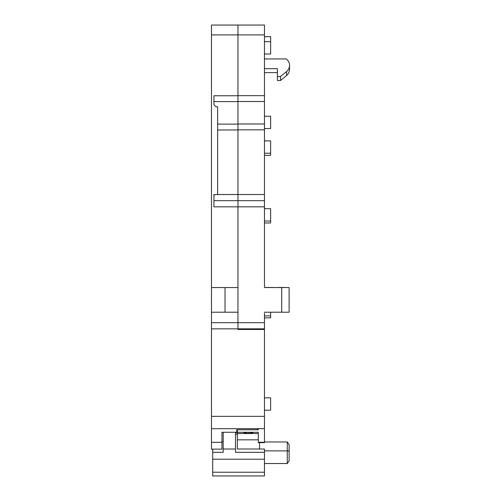 <?xml version="1.0" encoding="UTF-8"?>
<svg xmlns="http://www.w3.org/2000/svg" width="501" height="501" viewBox="0 0 501 501"><rect width="100%" height="100%" fill="white"/><g stroke="black" fill="none" stroke-linecap="round" stroke-linejoin="round"><path stroke-width="0.75" d="M270.628 312.211L270.628 317.872L264.465 317.872M264.465 116.219L270.628 116.219L270.628 128.544L264.465 128.544M264.465 208.685L270.628 208.685L270.628 222.97L264.465 222.97M264.465 140.9L270.628 140.9L270.628 155.348L264.465 155.348M264.465 36.654L270.628 36.654L270.628 54.014L264.465 54.014M264.465 397.863L270.628 397.863L270.628 410.187L264.465 410.187M236.735 429.777L257.689 429.777L257.689 428.693L211.472 428.693L211.472 449.134L221.949 449.134L221.949 432.263L236.735 432.263L236.735 429.777M264.465 313.131L264.465 428.674L211.472 428.693M257.633 329.464L257.633 328.844M211.472 312.211L237.969 312.211L237.969 322.682L237.969 206.838L213.94 206.838L213.94 196.361A1.847 1.847 0 0 1 215.787 194.513L217.634 194.513L217.634 106.713L215.787 106.713L213.94 104.765L213.94 95.754L237.969 95.754L237.969 287.561L211.472 287.561L211.472 322.682L237.969 322.682L237.969 328.844L211.472 328.844L211.472 322.682M217.634 194.513L237.969 194.513L237.969 200.676L264.465 200.676L264.465 206.838L237.969 206.838L237.969 200.676L213.94 200.676L213.94 194.513M225.03 287.561L225.03 312.211M264.465 328.844L237.969 328.844L237.969 329.464L264.465 329.464L258.303 329.464L258.303 328.844M248.446 328.844L248.446 329.464M211.472 428.674L211.472 416.35L264.465 416.35M235.508 432.632L237.355 432.632M211.472 328.844L211.472 416.35M211.472 34.913L237.969 34.913L237.969 95.754L237.969 25.05L211.472 25.05L211.472 287.561M235.508 432.263L235.508 452.309L264.465 452.309L264.465 449.015L237.355 449.009L237.355 432.288L258.303 432.288L258.303 442.277L264.465 442.277L264.465 442.64C264.465 451.1 264.465 451.1 264.465 442.64L258.303 442.64L258.303 442.277M212.706 449.134L212.706 452.309L223.183 452.309L223.183 432.263M264.465 452.309L264.465 475.95L212.706 475.95L212.706 452.309M264.465 472.224L212.706 472.224M235.508 434.261L237.355 434.261M264.465 459.21L212.706 459.21M264.465 450.887L287.267 450.887L287.267 463.531L264.465 463.531M287.267 441.963L289.115 444.6L289.115 451.013L287.267 450.887L287.267 441.963L264.465 441.963M289.115 451.013L289.115 460.945L287.267 463.531M242.835 432.288L248.446 433.553L254.057 432.288M259.537 449.009L259.537 442.277M248.152 432.288L248.74 432.288M248.446 432.357L248.446 433.553L258.303 433.553M264.465 58.943L286.397 58.943L287.142 59.682A8.141 8.016 180 0 1 286.622 71.493L280.491 76.559L277.41 76.559L277.41 80.517L280.491 80.517L286.622 75.451A8.141 8.016 0 0 0 289.528 69.307L289.528 65.349M258.303 428.674L258.303 429.745L257.689 429.745M237.969 25.05L264.465 25.05L264.465 200.676M264.465 206.838L264.465 286.635M264.465 428.674L264.465 442.277M237.355 432.288L237.355 429.777M237.969 328.844L237.969 322.682L264.465 322.682M264.465 312.211L281.719 312.211L281.719 287.561L264.465 287.561M264.465 194.513L237.969 194.513L237.969 129.834L264.465 129.834M237.969 34.913L264.465 34.913M281.719 312.211L289.115 312.211L289.115 287.561L281.719 287.561M278.637 287.561L264.465 287.442M278.637 287.442L289.115 287.561M277.41 72.626L264.465 72.626M277.41 76.559L277.41 68.668L264.465 68.668M280.491 76.559L280.491 80.517M211.472 442.302L221.949 442.302M237.969 101.615L213.94 101.615M237.969 129.972L217.634 129.972M217.634 124.11L237.969 124.11M237.355 433.553L248.446 433.553M258.303 439.828L237.355 439.828M237.969 123.972L264.465 123.972M237.969 101.515L264.465 101.515M237.969 95.653L264.465 95.653M286.622 71.493L286.622 75.451M270.628 221.01L264.465 221.01M270.628 315.906L264.465 315.906M270.628 153.225L264.465 153.225M270.628 41.689L264.465 41.689M221.949 441.613L223.183 441.613M235.508 449.009L223.183 449.009"/></g></svg>
